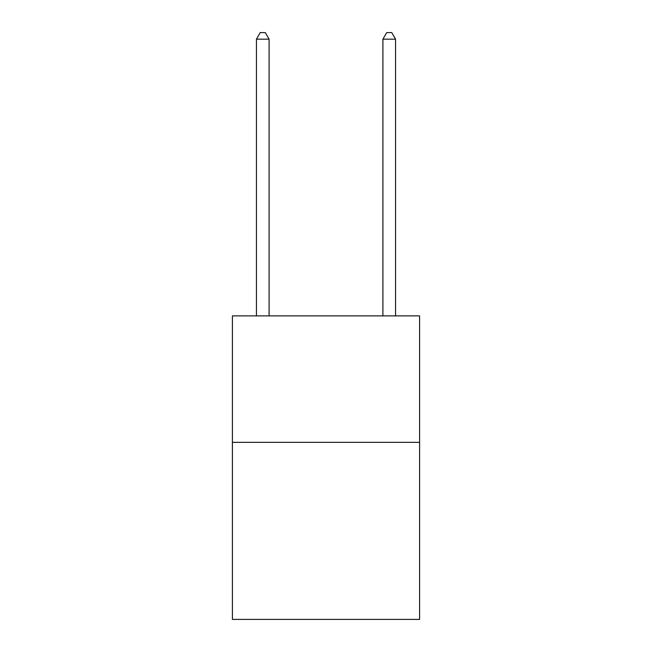 <?xml version="1.0" encoding="UTF-8"?>
<svg xmlns="http://www.w3.org/2000/svg" width="652" height="652" viewBox="0 0 652 652"><rect width="100%" height="100%" fill="white"/><g stroke="black" fill="none" stroke-linecap="round" stroke-linejoin="round"><path stroke-width="0.98" d="M419.586 442.349L419.586 619.4L232.414 619.4L232.414 315.886L419.586 315.886L419.586 442.349L232.414 442.349M395.552 315.886L395.552 39.177L382.911 39.177L382.911 315.886M382.911 39.177L386.701 32.6L391.762 32.6L395.552 39.177M269.089 315.886L269.089 39.177L256.448 39.177L256.448 315.886M256.448 39.177L260.238 32.6L265.299 32.6L269.089 39.177"/></g></svg>
